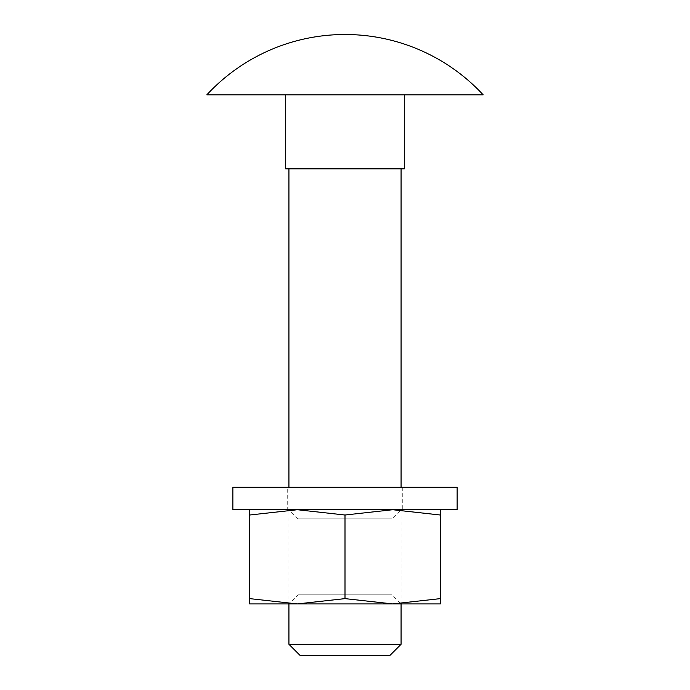 <?xml version="1.0" encoding="UTF-8"?>
<svg xmlns="http://www.w3.org/2000/svg" width="690" height="690" viewBox="0 0 690 690"><rect width="100%" height="100%" fill="white"/><g stroke="black" fill="none" stroke-linecap="round" stroke-linejoin="round"><path stroke-width="0.52" stroke-dasharray="3.45 2.59" d="M391.963 518.828L298.037 518.828L298.037 594.815L288.929 603.923L401.071 603.923L391.963 594.815L298.037 594.815L391.963 594.815L391.963 518.828L401.071 509.729L288.929 509.729L298.037 518.828L391.963 518.828M297.347 603.923L440.315 603.923L440.315 598.627L392.653 603.923L345 598.627L297.347 603.923L249.685 598.627L249.685 603.923L392.653 603.923M288.929 509.729L401.071 509.729M440.315 515.016L440.315 509.729L392.653 509.729L440.315 515.016L440.315 598.627M249.685 509.729L249.685 515.016L297.347 509.729L249.685 509.729L440.315 509.729M297.347 509.729L345 515.016L392.653 509.729L297.347 509.729M249.685 515.016L249.685 598.627M345 515.016L345 598.627M232.866 509.729L457.134 509.729M457.134 487.295L232.866 487.295M402.753 509.729L287.247 509.729L287.247 487.295L402.753 487.295L402.753 509.729L287.247 509.729M402.753 487.295L287.247 487.295M483.173 94.832L206.828 94.832M288.929 487.295L288.929 603.923M401.071 168.834L288.929 168.834L401.071 168.834M401.071 603.923L401.071 487.295M288.929 644.288L401.071 644.288M389.85 655.5L300.15 655.5M404.323 168.834L404.323 94.832L285.677 94.832L285.677 168.834L404.323 168.834M285.677 94.832L404.323 94.832"/><path stroke-width="1.03" d="M288.929 603.923L297.347 603.923L345 598.627L392.653 603.923L401.071 603.923L401.071 644.288L389.85 655.5L300.15 655.5L288.929 644.288L288.929 603.923M440.315 509.729L440.315 515.016L392.653 509.729L345 515.016L297.347 509.729L249.685 515.016L249.685 509.729M249.685 515.016L249.685 598.627L297.347 603.923L249.685 603.923L249.685 598.627M345 515.016L345 598.627M392.653 603.923L440.315 598.627L440.315 603.923L297.347 603.923M440.315 515.016L440.315 598.627M457.134 509.729L457.134 487.295L232.866 487.295L232.866 509.729L457.134 509.729M483.173 94.832A188.387 188.387 0 0 0 206.828 94.832L483.173 94.832M288.929 168.834L288.929 487.295M401.071 487.295L401.071 168.834M401.071 644.288L288.929 644.288M404.323 94.832L404.323 168.834L285.677 168.834L285.677 94.832"/></g></svg>
